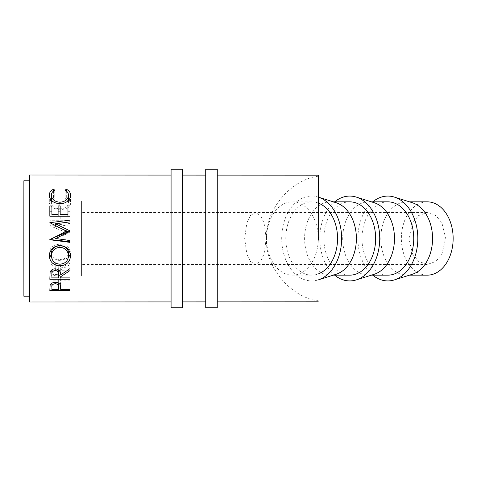 <?xml version="1.0" encoding="UTF-8"?>
<svg xmlns="http://www.w3.org/2000/svg" width="477" height="477" viewBox="0 0 477 477"><rect width="100%" height="100%" fill="white"/><g stroke="black" fill="none" stroke-linecap="round" stroke-linejoin="round"><path stroke-width="0.36" stroke-dasharray="2.38 1.79" d="M81.579 276.022L81.579 200.978L81.579 276.022L23.874 276.022L23.868 200.978L23.874 276.022M81.579 200.978L23.868 200.978M81.579 238.5L81.579 212.521L81.579 238.5M266.19 238.5L264.037 222.914L260.496 215.58L255.433 212.521L250.365 215.58L246.824 222.914L244.671 238.5L246.824 254.086L250.365 261.42L255.433 264.479L260.496 261.42L264.037 254.086L266.19 238.5M408.914 238.5L412.581 222.914L418.627 215.58L427.261 212.521L435.895 215.58L441.935 222.914L445.607 238.5L441.935 254.086L435.895 261.42L427.261 264.479L418.627 261.42L412.581 254.086L408.914 238.5M427.261 275.157A36.657 25.889 90 0 1 401.366 238.5A36.657 25.889 90 0 1 427.261 201.843M412.289 202.713A36.657 25.889 -90 0 0 406.678 201.843A36.657 25.889 -90 0 0 380.789 238.5A36.657 25.889 -90 0 0 406.678 275.157A36.657 25.889 -90 0 0 412.289 274.287M372.764 201.843A42.429 29.968 -90 0 0 357.887 238.5A42.429 29.968 -90 0 0 372.764 275.157M387.855 201.843A36.657 25.889 -90 0 0 361.96 238.5A36.657 25.889 -90 0 0 387.855 275.157M374.195 202.713A36.657 25.889 -90 0 0 368.59 201.843A36.657 25.889 -90 0 0 342.695 238.5A36.657 25.889 -90 0 0 368.59 275.157A36.657 25.889 -90 0 0 374.195 274.287M334.669 201.843A42.429 29.968 -90 0 0 319.793 238.5A42.429 29.968 -90 0 0 334.669 275.157M349.76 201.843A36.657 25.889 -90 0 0 323.871 238.5A36.657 25.889 -90 0 0 349.76 275.157M336.106 202.713A36.657 25.889 -90 0 0 330.495 201.843A36.657 25.889 -90 0 0 304.606 238.5A36.657 25.889 -90 0 0 330.495 275.157A36.657 25.889 -90 0 0 336.106 274.287M318.159 197.079L318.284 197.114A42.429 29.968 -90 0 0 318.159 197.079A42.429 29.968 -90 0 0 281.704 238.5A42.429 29.968 -90 0 0 318.159 279.921A42.429 29.968 -90 0 0 318.284 279.886L318.159 279.921M318.278 203.059A36.657 25.889 -90 0 0 311.672 201.843A36.657 25.889 -90 0 0 285.783 238.5A36.657 25.889 -90 0 0 311.672 275.157A36.657 25.889 -90 0 0 318.278 273.941M318.266 240.235A36.657 25.889 90 0 1 292.407 275.157A36.657 25.889 90 0 1 266.518 238.5C264.711 266.339 290.642 297.523 318.296 300.784M29.657 175.005L29.657 301.995M23.88 180.771L23.88 296.229M318.296 176.216C290.642 179.477 264.711 210.661 266.518 238.5A36.657 25.889 90 0 1 292.407 201.843A36.657 25.889 90 0 1 318.266 236.765M49.823 279.075L50.127 276.618C50.908 275.199 52.613 274.46 55.243 274.4C57.95 274.46 59.661 275.229 60.37 276.708L60.704 280.148L70.03 280.148L70.03 281.013L49.823 281.019L49.823 279.075L49.829 288.096M50.133 285.097L50.127 276.618M55.254 275.456C52.667 275.795 51.546 276.738 51.898 278.276L51.898 280.148L58.629 280.148L58.677 278.353C59.029 276.779 57.89 275.813 55.254 275.456L55.243 274.4M60.376 285.204L60.37 276.708M60.704 288.418L60.704 280.148M70.03 281.013L70.03 280.148M49.829 290.469L49.823 281.019M58.629 280.148L58.635 289.408M51.898 280.148L51.898 278.276M54.748 190.21L54.748 198.992C52.488 199.994 51.367 201.377 51.379 203.148C51.754 206.505 54.611 208.407 59.947 208.843L60.185 208.837M51.379 200.298L51.379 203.148M59.947 203.751L59.947 208.843C65.331 208.395 68.169 206.475 68.473 203.077C68.449 201.348 67.323 199.988 65.105 198.992L66.309 198.164L68.473 199.308M68.473 200.388L68.473 203.077M65.111 190.21L65.105 198.992M66.309 191.003L66.309 198.164M69.022 199.75L70.548 203.065C70.62 205.08 69.439 206.839 67.013 208.342L59.81 210.071L51.898 207.668L49.304 203.077L50.866 199.696M70.548 195.188L70.548 203.065M67.019 201.634L67.013 208.342M60.185 210.065L59.81 210.071L59.81 203.751M49.31 195.206L49.304 203.077M51.379 199.285L53.531 198.164L54.748 198.992M53.531 190.985L53.531 198.164M49.829 239.472L51.754 238.5M49.829 239.728L49.829 239.293M66.404 232.484L49.829 225.794L54.235 225.12M49.829 222.968L49.829 225.794M49.829 222.711L49.829 225.585M55.493 224.989L70.03 223.469L70.03 224.9L55.493 226.438L63.006 229.455M70.03 224.9L70.03 223.469M55.493 225.74L55.493 226.438M68.962 231.87L70.03 232.639L55.463 238.613L70.03 240.193L70.03 240.569L70.03 240.193M70.03 230.928L70.03 232.305M70.03 231.333L70.03 232.639M49.829 205.945L49.829 220.255L70.03 220.261L70.03 216.2L70.03 220.261M51.898 218.877L51.898 216.2L51.898 218.877L58.116 218.877L58.116 205.945M58.116 216.2L58.116 218.877M60.185 218.877L60.185 216.2L60.185 218.877L67.961 218.877L67.961 205.945M67.961 216.2L67.961 218.877M49.829 216.2L49.829 220.255M50.252 271.878L49.823 271.878L50.103 266.184C50.824 264.359 52.536 263.405 55.231 263.31C59.142 263.769 60.967 265.427 60.704 268.289L70.03 263.119L70.03 264.717L60.704 269.773L60.704 270.727L70.03 270.721L70.03 271.872L60.221 271.872M50.103 272.337L50.103 266.184M55.231 268.819L55.231 263.31M60.704 274.907L60.704 268.289M70.03 264.717L70.03 263.119M60.704 270.727L60.704 269.773M70.03 271.872L70.03 270.721M58.659 271.878L51.898 271.878M49.829 279.295L49.823 271.878M51.898 270.727L58.629 270.727L58.659 268.301C59.029 266.279 57.884 265.051 55.225 264.598C52.631 265.039 51.522 266.255 51.898 268.241L51.898 269.797L51.898 268.241M58.629 270.727L58.635 277.888M55.225 264.598L55.225 268.819M59.923 245.488L59.923 244.218C66.41 244.719 69.952 247.551 70.548 252.709L70.411 254.128M70.548 255.869L70.548 252.709M68.271 257.878L60.019 260.853L51.623 257.914M51.379 252.768C51.85 256.906 54.73 259.154 60.007 259.506L60.019 260.853M49.447 254.199L49.31 252.84C49.829 247.605 53.364 244.731 59.923 244.218M49.31 256.024L49.31 252.84M60.007 259.506C65.236 259.13 68.062 256.888 68.479 252.768M182.631 302.001L182.631 174.999L182.631 302.001L171.082 302.001L171.082 174.999L171.082 302.001M182.631 174.999L171.082 174.999M171.082 169.228L171.082 307.772M182.631 169.228L182.631 307.772M217.268 302.001L217.268 174.999L217.268 302.001L205.718 302.001L205.718 174.999L205.718 302.001M217.268 174.999L205.718 174.999M205.718 169.228L205.718 307.772M217.268 169.228L217.268 307.772M60.704 288.531L60.704 279.433M49.829 276.117L49.823 269.278M427.261 212.521L81.579 212.521M409.516 275.157L406.678 275.157M371.428 275.157L368.59 275.157M333.334 275.157L330.495 275.157M311.672 275.157L292.407 275.157M217.268 301.893L205.718 301.899M182.631 301.911L171.082 301.917M217.268 175.107L205.718 175.101M182.631 175.089L171.082 175.083M311.672 201.843L292.407 201.843M333.334 201.843L330.495 201.843M371.428 201.843L368.59 201.843M409.516 201.843L406.678 201.843M427.261 264.479L81.579 264.479"/><path stroke-width="0.72" d="M409.516 201.843L427.261 201.843A36.657 25.889 90 0 1 453.15 238.5A36.657 25.889 90 0 1 427.261 275.157L409.516 275.157M372.764 275.157A42.429 29.968 -90 0 0 394.342 279.921L412.289 274.287A36.657 25.889 -90 0 0 432.567 238.5A36.657 25.889 -90 0 0 412.289 202.713L394.342 197.079A42.429 29.968 -90 0 0 372.764 201.843M394.342 279.921A42.429 29.968 -90 0 0 417.822 238.5A42.429 29.968 -90 0 0 394.342 197.079M371.428 275.157L387.855 275.157A36.657 25.889 -90 0 0 413.744 238.5A36.657 25.889 -90 0 0 387.855 201.843L371.428 201.843M334.669 275.157A42.429 29.968 -90 0 0 356.253 279.921L374.195 274.287A36.657 25.889 -90 0 0 394.479 238.5A36.657 25.889 -90 0 0 374.195 202.713L356.253 197.079A42.429 29.968 -90 0 0 334.669 201.843M356.253 279.921A42.429 29.968 -90 0 0 379.728 238.5A42.429 29.968 -90 0 0 356.253 197.079M333.334 275.157L349.76 275.157A36.657 25.889 -90 0 0 375.655 238.5A36.657 25.889 -90 0 0 349.76 201.843L333.334 201.843M336.106 274.287A36.657 25.889 -90 0 0 356.391 238.5A36.657 25.889 -90 0 0 336.106 202.713L318.284 197.114A42.429 29.968 -90 0 1 341.639 238.5A42.429 29.968 -90 0 1 318.284 279.886L336.106 274.287M318.278 273.941A36.657 25.889 -90 0 0 337.561 238.5A36.657 25.889 -90 0 0 318.278 203.059M318.266 236.765A36.657 25.889 90 0 1 318.296 238.5A36.657 25.889 90 0 1 318.266 240.235L318.29 175.166L217.268 175.107M318.266 240.235L318.29 175.166M49.829 290.469L50.133 285.097C50.908 283.356 52.613 282.456 55.249 282.384C57.955 282.456 59.661 283.398 60.376 285.204L60.704 289.408L70.03 289.408L70.03 290.469L49.829 290.469M49.829 279.295L50.103 272.337C50.824 270.113 52.536 268.939 55.231 268.819C59.142 269.386 60.967 271.413 60.704 274.907L70.03 268.593L70.03 270.548L60.704 276.726L60.704 277.888L70.03 277.888L70.03 279.295L49.829 279.295M49.31 256.024C49.823 249.638 53.358 246.126 59.923 245.488C66.392 246.084 69.934 249.549 70.548 255.869C70.006 262.004 66.494 265.319 60.019 265.82C53.531 265.397 49.96 262.129 49.31 256.024M55.743 238.5L70.03 240.569L70.03 242.394L49.829 239.728L66.404 231.148L49.829 222.711L70.03 220.13L70.03 221.877L55.493 223.755L70.03 230.928L70.03 231.333L55.463 238.643M171.082 301.917L29.657 301.995L29.622 238.5L29.657 175.005L171.082 175.083M29.646 296.223L23.88 296.229L23.85 238.5L23.88 180.771L29.646 180.777M49.829 216.2L49.829 205.945L51.898 205.945L51.898 214.513L58.116 214.513L58.116 205.945L60.185 205.945L60.185 214.513L67.961 214.513L67.961 205.945L70.03 205.945L70.03 216.2L49.829 216.2M53.531 189.196L54.748 190.21C52.494 191.438 51.367 193.125 51.379 195.29C51.76 199.392 54.616 201.717 59.947 202.248C65.331 201.699 68.175 199.35 68.479 195.2C68.449 193.09 67.329 191.426 65.111 190.21L66.309 189.196C69.141 190.579 70.548 192.577 70.548 195.188C70.62 197.651 69.439 199.803 67.019 201.634C64.938 203.059 62.535 203.768 59.81 203.751C53.281 203.113 49.781 200.262 49.31 195.206C49.292 192.571 50.699 190.567 53.531 189.196L53.531 190.985M60.704 289.408L60.704 288.418M70.03 290.469L70.03 289.408M55.254 282.384L55.254 283.672C52.667 284.089 51.546 285.234 51.898 287.112L51.898 283.153L51.898 289.408L58.635 289.408L58.677 283.195L58.677 287.19M58.677 287.214L58.677 287.202C59.035 285.288 57.89 284.107 55.254 283.672M51.898 287.112L51.898 289.408M51.379 195.29L51.379 200.298M59.947 202.248L59.947 203.751M68.479 195.2L68.473 200.388M66.309 189.196L66.309 191.003M68.473 199.308L69.022 199.75M50.866 199.696L51.379 199.285M51.754 238.5L66.404 232.484L66.404 231.148M54.235 225.12L55.493 224.989M70.03 220.13L70.03 221.877M55.493 223.755L55.493 225.74M63.006 229.455L68.962 231.87M70.03 230.928L70.03 231.333M70.03 240.193L70.03 241.684L49.829 239.508M70.03 242.394L70.03 241.684M49.829 211.866L51.898 211.866L51.898 214.513M51.898 205.945L51.898 211.866M58.116 214.513L58.116 216.2M58.116 211.866L60.185 211.866L60.185 214.513M60.185 205.945L60.185 211.866M67.961 214.513L67.961 216.2M67.961 211.866L70.03 211.871L70.03 216.2M70.03 205.945L70.03 211.871M70.03 270.548L70.03 268.593M60.704 276.726L60.704 277.888M70.03 279.295L70.03 277.888M60.221 271.872L58.659 271.878M51.898 271.878L50.252 271.878M55.225 268.819L55.225 270.405C52.637 270.942 51.528 272.421 51.898 274.847L51.898 269.797L51.898 277.888L58.635 277.888L58.659 269.845L58.659 274.913M58.659 274.925C59.029 272.456 57.884 270.954 55.225 270.405M51.898 274.847L51.898 277.888M70.411 254.128L68.271 257.878M60.019 265.82L60.019 264.175C65.242 263.709 68.068 260.967 68.479 255.94C68.08 250.717 65.23 247.831 59.917 247.289C54.652 247.867 51.802 250.747 51.379 255.94C51.85 260.997 54.724 263.745 60.013 264.175M51.623 257.914L49.447 254.199M68.479 255.94L68.479 252.768C68.08 248.493 65.23 246.138 59.917 245.691C54.652 246.162 51.802 248.523 51.379 252.768L51.379 255.94M59.917 245.691L59.917 247.289M182.631 307.772L182.631 169.228L171.082 169.228L171.082 307.772L182.631 307.772M217.268 307.772L217.268 169.228L205.718 169.228L205.718 307.772L217.268 307.772M318.29 301.834L217.268 301.893M205.718 301.899L182.631 301.911M205.718 175.101L182.631 175.089"/></g></svg>
